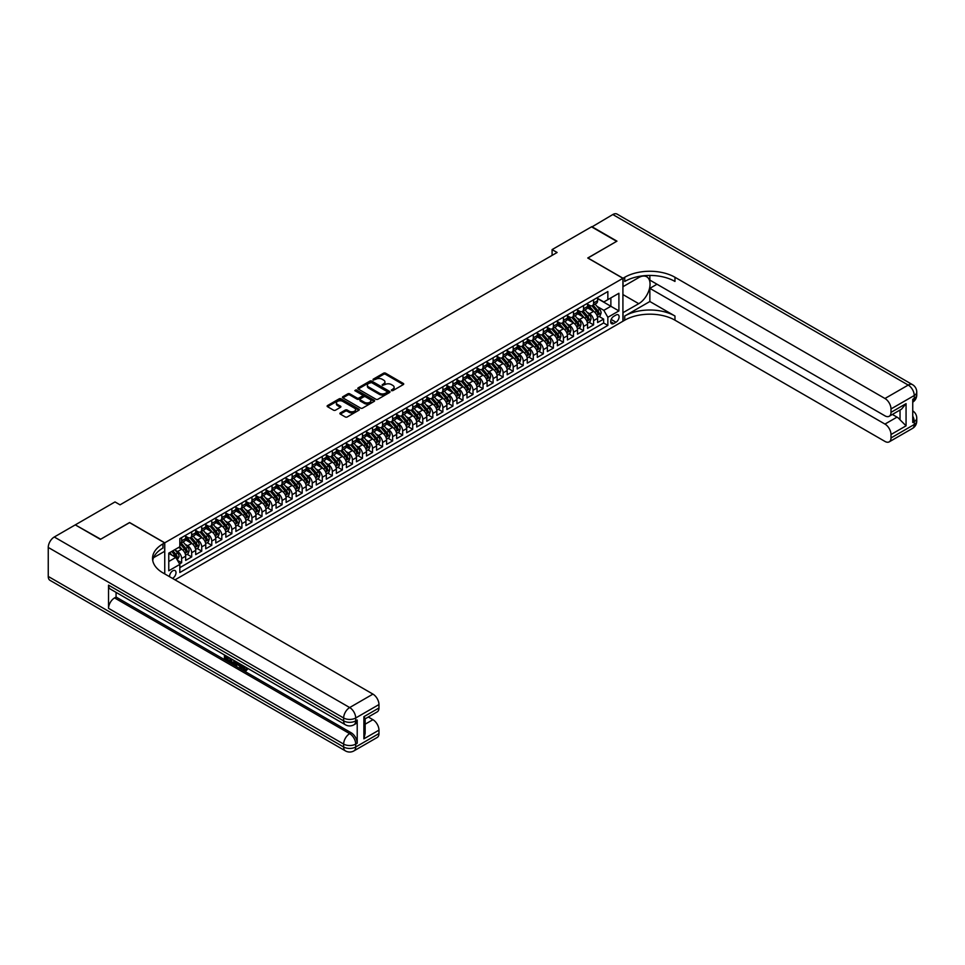 <?xml version="1.0" encoding="UTF-8"?>
<svg xmlns="http://www.w3.org/2000/svg" width="965" height="965" viewBox="0 0 965 965"><rect width="100%" height="100%" fill="white"/><g stroke="black" fill="none" stroke-linecap="round" stroke-linejoin="round"><path stroke-width="1.45" d="M391.452 390.632L392.839 390.632L403.31 384.577A1.399 0.808 0 0 0 403.31 383.443L385.566 373.19A1.399 0.808 0 0 0 383.588 373.19L373.105 379.245L373.105 380.041L375.843 379.257A4.463 2.581 0 0 1 382.164 379.257L383.636 380.114A4.463 2.581 0 0 1 384.951 381.935A4.463 2.581 0 0 1 383.636 383.756L382.285 385.337L385.023 384.553A4.463 2.581 0 0 1 391.332 384.553L392.815 385.409A4.463 2.581 0 0 1 394.118 387.23A4.463 2.581 0 0 1 392.815 389.052L391.452 390.632L391.452 389.836M172.47 578.385A4.548 2.63 120 0 0 172.795 578.216A4.548 2.63 120 0 0 175.763 574.211A4.548 2.63 120 0 0 175.063 570.568A4.548 2.63 120 0 0 172.795 570.785A4.548 2.63 120 0 0 169.587 576.72M340.295 412.936A1.399 0.808 0 0 0 340.295 414.069L345.277 416.952A1.399 0.808 0 0 0 347.243 416.952L358.883 410.234A1.399 0.808 0 0 0 358.883 409.088L341.128 398.847A1.399 0.808 0 0 0 339.161 398.847L327.521 405.565A1.399 0.808 0 0 0 327.521 406.699L333.54 410.173A1.399 0.808 0 0 0 335.506 410.173L340.488 407.302A1.399 0.808 0 0 0 340.488 406.156L337.509 404.444A3.727 2.159 0 0 1 336.411 402.912A3.727 2.159 0 0 1 338.715 400.921A3.727 2.159 0 0 1 342.78 401.392L354.469 408.135A3.727 2.159 0 0 1 355.566 409.667A3.727 2.159 0 0 1 353.262 411.657A3.727 2.159 0 0 1 349.197 411.187L347.243 410.065A1.399 0.808 0 0 0 345.277 410.065L340.295 412.936L340.295 414.069M129.587 522.644L100.698 539.206L75.584 525.044M129.587 522.523L164.75 542.825L622.92 278.306L622.92 321.236L175.003 579.844M75.584 524.707L115.016 501.933L120.046 504.828L557.107 252.492L552.089 249.597L591.521 226.823L616.647 241.322L587.757 258.005L622.92 278.306M375.94 399.245A1.399 0.808 0 0 0 377.918 399.245L389.558 392.526A1.399 0.808 0 0 0 389.558 391.38L371.802 381.139A1.399 0.808 0 0 0 369.836 381.139L358.196 387.858A1.399 0.808 0 0 0 358.196 388.992L375.94 399.245M355.18 390.837L356.169 390.982L356.169 389.824L374.215 400.234A1.399 0.808 0 0 1 374.215 401.38L362.587 408.099A1.399 0.808 0 0 1 360.608 408.099L342.852 397.845L342.852 396.712A1.399 0.808 0 0 0 342.852 397.845M342.852 396.712L347.834 393.829A1.399 0.808 0 0 1 349.812 393.829L357.014 397.99A1.399 0.808 0 0 0 358.98 397.99L362.285 396.084A1.399 0.808 0 0 0 362.285 394.938L354.794 390.62L356.169 389.824M179.55 563.934L181.637 562.728L177.464 560.315M175.087 550.074L177.608 551.534A5.681 3.281 60 0 1 181.637 558.494L185.654 556.178L185.654 560.412L191.685 556.926L187.114 554.284M185.135 544.272L187.656 545.732A5.681 3.281 60 0 1 191.685 552.692L195.702 550.376L195.702 554.61L201.721 551.124L197.15 548.482M195.183 538.47L197.704 539.93A5.681 3.281 60 0 1 201.721 546.89L205.75 544.574L205.75 548.808L211.769 545.322L207.198 542.68M205.231 532.668L207.752 534.128A5.681 3.281 60 0 1 211.769 541.088L215.798 538.772L215.798 543.006L221.817 539.519L217.246 536.89M215.279 526.866L217.8 528.325A5.681 3.281 60 0 1 221.817 535.285L225.846 532.97L225.846 537.203L231.865 533.717L227.294 531.088M225.328 521.076L227.849 522.523A5.681 3.281 60 0 1 231.865 529.483L235.894 527.167L235.894 531.401L241.913 527.927L237.342 525.286M235.376 515.274L237.897 516.721A5.681 3.281 60 0 1 241.913 523.681L245.942 521.365L245.942 525.599L251.962 522.125L247.39 519.484M245.424 509.472L247.945 510.919A5.681 3.281 60 0 1 251.962 517.891L255.978 515.563L255.978 519.797L262.01 516.323L257.438 513.682M255.472 503.67L257.993 505.129A5.681 3.281 60 0 1 262.01 512.089L266.026 509.761L266.026 513.995L272.058 510.521L267.486 507.88M265.52 497.868L268.041 499.327A5.681 3.281 60 0 1 272.058 506.287L276.074 503.959L276.074 508.193L282.106 504.719L277.534 502.077M275.568 492.066L278.089 493.525A5.681 3.281 60 0 1 282.106 500.485L286.123 498.157L286.123 502.403L292.154 498.917L287.582 496.275M285.616 486.264L288.137 487.723A5.681 3.281 60 0 1 292.154 494.683L296.171 492.367L296.171 496.601L302.202 493.115L297.63 490.473M295.664 480.461L298.185 481.921A5.681 3.281 60 0 1 302.202 488.881L306.219 486.565L306.219 490.799L312.25 487.313L307.678 484.671M305.712 474.659L308.233 476.119A5.681 3.281 60 0 1 312.25 483.079L316.267 480.763L316.267 484.997L322.298 481.511L317.726 478.869M315.76 468.857L318.281 470.317A5.681 3.281 60 0 1 322.298 477.277L326.315 474.961L326.315 479.195L332.346 475.709L327.774 473.079M325.808 463.055L328.329 464.515A5.681 3.281 60 0 1 332.346 471.475L336.363 469.159L336.363 473.393L342.394 469.907L337.822 467.277M335.856 457.265L338.377 458.713A5.681 3.281 60 0 1 342.394 465.673L346.411 463.357L346.411 467.591L352.442 464.117L347.87 461.475M345.904 451.463L348.425 452.911A5.681 3.281 60 0 1 352.442 459.871L356.459 457.555L356.459 461.789L362.49 458.315L357.919 455.673M355.952 445.661L358.473 447.109A5.681 3.281 60 0 1 362.49 454.081L366.507 451.753L366.507 455.987L372.538 452.513L367.967 449.871M366 439.859L368.521 441.319A5.681 3.281 60 0 1 372.538 448.279L376.555 445.951L376.555 450.185L382.586 446.711L378.015 444.069M376.036 434.057L378.57 435.517A5.681 3.281 60 0 1 382.586 442.477L386.603 440.149L386.603 444.382L392.634 440.909L388.063 438.267M386.084 428.255L388.618 429.715A5.681 3.281 60 0 1 392.634 436.675L396.651 434.346L396.651 438.593L402.682 435.106L398.111 432.465M396.132 422.453L398.666 423.912A5.681 3.281 60 0 1 402.682 430.873L406.699 428.556L406.699 432.79L412.731 429.304L408.159 426.663M406.181 416.651L408.714 418.11A5.681 3.281 60 0 1 412.731 425.07L416.747 422.754L416.747 426.988L422.779 423.502L418.207 420.861M416.229 410.849L418.75 412.308A5.681 3.281 60 0 1 422.779 419.268L426.795 416.952L426.795 421.186L432.827 417.7L428.255 415.059M426.277 405.047L428.798 406.506A5.681 3.281 60 0 1 432.827 413.466L436.843 411.15L436.843 415.384L442.875 411.898L438.303 409.269M436.325 399.245L438.846 400.704A5.681 3.281 60 0 1 442.875 407.664L446.892 405.348L446.892 409.582L452.923 406.096L448.351 403.467M446.373 393.455L448.894 394.902A5.681 3.281 60 0 1 452.923 401.862L456.94 399.546L456.94 403.78L462.971 400.306L458.399 397.664M456.421 387.653L458.942 389.1A5.681 3.281 60 0 1 462.971 396.072L466.988 393.744L466.988 397.978L473.007 394.504L468.435 391.862M466.469 381.851L468.99 383.31A5.681 3.281 60 0 1 473.007 390.27L477.036 387.942L477.036 392.176L483.055 388.702L478.483 386.06M476.517 376.048L479.038 377.508A5.681 3.281 60 0 1 483.055 384.468L487.084 382.14L487.084 386.374L493.103 382.9L488.531 380.258M486.565 370.246L489.086 371.706A5.681 3.281 60 0 1 493.103 378.666L497.132 376.338L497.132 380.572L503.151 377.098L498.579 374.456M496.613 364.444L499.134 365.904A5.681 3.281 60 0 1 503.151 372.864L507.18 370.548L507.18 374.782L513.199 371.296L508.627 368.654M506.661 358.642L509.182 360.102A5.681 3.281 60 0 1 513.199 367.062L517.216 364.746L517.216 368.98L523.247 365.494L518.675 362.852M516.709 352.84L519.23 354.3A5.681 3.281 60 0 1 523.247 361.26L527.264 358.944L527.264 363.178L533.295 359.692L528.724 357.05M526.757 347.038L529.278 348.498A5.681 3.281 60 0 1 533.295 355.458L537.312 353.142L537.312 357.376L543.343 353.89L538.772 351.26M536.805 341.236L539.326 342.696A5.681 3.281 60 0 1 543.343 349.656L547.36 347.34L547.36 351.574L553.391 348.088L548.82 345.458M546.853 335.446L549.375 336.894A5.681 3.281 60 0 1 553.391 343.854L557.408 341.538L557.408 345.772L563.439 342.298L558.868 339.656M556.902 329.644L559.423 331.092A5.681 3.281 60 0 1 563.439 338.052L567.456 335.736L567.456 339.969L573.487 336.495L568.916 333.854M566.95 323.842L569.471 325.289A5.681 3.281 60 0 1 573.487 332.262L577.504 329.933L577.504 334.167L583.535 330.693L578.964 328.052M576.998 318.04L579.519 319.499A5.681 3.281 60 0 1 583.535 326.459L587.552 324.131L587.552 328.365L593.584 324.891L593.584 320.657A5.681 3.281 -120 0 0 589.567 313.697L587.046 312.238M589.012 322.25L593.584 324.891M185.654 556.178A5.681 3.281 -120 0 0 181.637 549.206L178.622 547.469M195.702 550.376A5.681 3.281 -120 0 0 191.685 543.416L185.461 539.821M205.75 544.574A5.681 3.281 -120 0 0 201.721 537.614L195.509 534.019M215.798 538.772A5.681 3.281 -120 0 0 211.769 531.812L205.557 528.217M225.846 532.97A5.681 3.281 -120 0 0 221.817 526.009L215.605 522.415M235.894 527.167A5.681 3.281 -120 0 0 231.865 520.207L225.653 516.613M245.942 521.365A5.681 3.281 -120 0 0 241.913 514.405L235.701 510.823M255.978 515.563A5.681 3.281 -120 0 0 251.962 508.603L245.749 505.021M266.026 509.761A5.681 3.281 -120 0 0 262.01 502.801L255.797 499.219M276.074 503.959A5.681 3.281 -120 0 0 272.058 496.999L265.845 493.417M286.123 498.157A5.681 3.281 -120 0 0 282.106 491.197L275.894 487.615M296.171 492.367A5.681 3.281 -120 0 0 292.154 485.395L285.942 481.812M306.219 486.565A5.681 3.281 -120 0 0 302.202 479.605L295.99 476.01M316.267 480.763A5.681 3.281 -120 0 0 312.25 473.803L306.038 470.208M326.315 474.961A5.681 3.281 -120 0 0 322.298 468.001L316.086 464.406M336.363 469.159A5.681 3.281 -120 0 0 332.346 462.199L326.134 458.604M346.411 463.357A5.681 3.281 -120 0 0 342.394 456.397L336.182 452.814M356.459 457.555A5.681 3.281 -120 0 0 352.442 450.595L346.23 447.012M366.507 451.753A5.681 3.281 -120 0 0 362.49 444.793L356.278 441.21M376.555 445.951A5.681 3.281 -120 0 0 372.538 438.991L366.326 435.408M386.603 440.149A5.681 3.281 -120 0 0 382.586 433.189L376.374 429.606M396.651 434.346A5.681 3.281 -120 0 0 392.634 427.386L386.422 423.804M406.699 428.556A5.681 3.281 -120 0 0 402.682 421.584L396.47 418.002M416.747 422.754A5.681 3.281 -120 0 0 412.731 415.794L406.518 412.2M426.795 416.952A5.681 3.281 -120 0 0 422.779 409.992L416.566 406.398M436.843 411.15A5.681 3.281 -120 0 0 432.827 404.19L426.602 400.596M446.892 405.348A5.681 3.281 -120 0 0 442.875 398.388L436.65 394.794M456.94 399.546A5.681 3.281 -120 0 0 452.923 392.586L446.699 389.004M466.988 393.744A5.681 3.281 -120 0 0 462.971 386.784L456.747 383.202M477.036 387.942A5.681 3.281 -120 0 0 473.007 380.982L466.795 377.399M487.084 382.14A5.681 3.281 -120 0 0 483.055 375.18L476.843 371.597M497.132 376.338A5.681 3.281 -120 0 0 493.103 369.378L486.891 365.795M507.18 370.548A5.681 3.281 -120 0 0 503.151 363.576L496.939 359.993M517.216 364.746A5.681 3.281 -120 0 0 513.199 357.786L506.987 354.191M527.264 358.944A5.681 3.281 -120 0 0 523.247 351.984L517.035 348.389M537.312 353.142A5.681 3.281 -120 0 0 533.295 346.182L527.083 342.587M547.36 347.34A5.681 3.281 -120 0 0 543.343 340.38L537.131 336.785M557.408 341.538A5.681 3.281 -120 0 0 553.391 334.578L547.179 330.983M567.456 335.736A5.681 3.281 -120 0 0 563.439 328.776L557.227 325.193M577.504 329.933A5.681 3.281 -120 0 0 573.487 322.973L567.275 319.391M587.552 324.131A5.681 3.281 -120 0 0 583.535 317.171L577.323 313.589M615.996 315.024L613.776 316.303A4.403 2.545 120 0 0 610.905 320.187A4.403 2.545 120 0 0 611.581 323.709A4.403 2.545 120 0 0 613.776 323.492L615.996 322.226A4.403 2.545 120 0 0 618.867 318.341A4.403 2.545 120 0 0 618.191 314.807A4.403 2.545 120 0 0 615.996 315.024M164.75 573.922L164.75 542.825M168.766 561.509L175.799 557.444L179.828 564.404L179.828 572.534L607.854 325.41L607.854 317.292L603.837 310.332L597.094 306.436M179.828 564.404L168.766 570.785L168.766 553.15L179.828 546.769L179.828 538.651L607.854 291.539L607.854 299.657L618.903 293.276L618.903 310.911L607.854 317.292M185.654 536.214L187.656 537.372A5.681 3.281 60 0 0 190.503 537.662L194.52 535.334A5.681 3.281 -120 0 0 195.702 532.74L195.702 529.483M195.702 530.412L197.704 531.57A5.681 3.281 60 0 0 200.551 531.86L204.568 529.532A5.681 3.281 -120 0 0 205.75 526.938L205.75 523.681M205.75 524.61L207.752 525.78A5.681 3.281 60 0 0 210.599 526.058L214.616 523.742A5.681 3.281 -120 0 0 215.798 521.136L215.798 517.891M215.798 518.808L217.8 519.978A5.681 3.281 60 0 0 220.647 520.256L224.664 517.94A5.681 3.281 -120 0 0 225.846 515.334L225.846 512.089M225.846 513.018L227.849 514.176A5.681 3.281 60 0 0 230.695 514.454L234.712 512.138A5.681 3.281 -120 0 0 235.894 509.532L235.894 506.287M235.894 507.216L237.897 508.374A5.681 3.281 60 0 0 240.743 508.651L244.76 506.336A5.681 3.281 -120 0 0 245.942 503.73L245.942 500.485M245.942 501.414L247.945 502.572A5.681 3.281 60 0 0 250.791 502.849L254.808 500.533A5.681 3.281 -120 0 0 255.978 497.928L255.978 494.683M255.978 495.612L257.993 496.77A5.681 3.281 60 0 0 260.84 497.047L264.856 494.731A5.681 3.281 -120 0 0 266.026 492.126L266.026 488.881M266.026 489.81L268.041 490.968A5.681 3.281 60 0 0 270.888 491.245L274.904 488.929A5.681 3.281 -120 0 0 276.074 486.324L276.074 483.079M276.074 484.008L278.089 485.166A5.681 3.281 60 0 0 280.936 485.455L284.952 483.127A5.681 3.281 -120 0 0 286.123 480.522L286.123 477.277M286.123 478.206L288.137 479.364A5.681 3.281 60 0 0 290.984 479.653L295 477.325A5.681 3.281 -120 0 0 296.171 474.732L296.171 471.475M296.171 472.404L298.185 473.562A5.681 3.281 60 0 0 301.032 473.851L305.049 471.523A5.681 3.281 -120 0 0 306.219 468.93L306.219 465.673M306.219 466.602L308.233 467.76A5.681 3.281 60 0 0 311.068 468.049L315.097 465.721A5.681 3.281 -120 0 0 316.267 463.128L316.267 459.871M316.267 460.8L318.281 461.97A5.681 3.281 60 0 0 321.116 462.247L325.145 459.931A5.681 3.281 -120 0 0 326.315 457.326L326.315 454.081M326.315 454.998L328.329 456.168A5.681 3.281 60 0 0 331.164 456.445L335.193 454.129A5.681 3.281 -120 0 0 336.363 451.524L336.363 448.279M336.363 449.207L338.377 450.366A5.681 3.281 60 0 0 341.212 450.643L345.241 448.327A5.681 3.281 -120 0 0 346.411 445.721L346.411 442.477M346.411 443.405L348.425 444.563A5.681 3.281 60 0 0 351.26 444.841L355.289 442.525A5.681 3.281 -120 0 0 356.459 439.919L356.459 436.675M356.459 437.603L358.473 438.761A5.681 3.281 60 0 0 361.308 439.039L365.325 436.723A5.681 3.281 -120 0 0 366.507 434.117L366.507 430.873M366.507 431.801L368.521 432.959A5.681 3.281 60 0 0 371.356 433.237L375.373 430.921A5.681 3.281 -120 0 0 376.555 428.315L376.555 425.07M376.555 425.999L378.57 427.157A5.681 3.281 60 0 0 381.404 427.435L385.421 425.119A5.681 3.281 -120 0 0 386.603 422.513L386.603 419.268M386.603 420.197L388.618 421.355A5.681 3.281 60 0 0 391.452 421.645L395.469 419.317A5.681 3.281 -120 0 0 396.651 416.723L396.651 413.466M396.651 414.395L398.666 415.553A5.681 3.281 60 0 0 401.5 415.843L405.517 413.515A5.681 3.281 -120 0 0 406.699 410.921L406.699 407.664M406.699 408.593L408.714 409.751A5.681 3.281 60 0 0 411.548 410.041L415.565 407.713A5.681 3.281 -120 0 0 416.747 405.119L416.747 401.862M416.747 402.791L418.75 403.961A5.681 3.281 60 0 0 421.596 404.239L425.613 401.923A5.681 3.281 -120 0 0 426.795 399.317L426.795 396.06M426.795 396.989L428.798 398.159A5.681 3.281 60 0 0 431.644 398.436L435.661 396.12A5.681 3.281 -120 0 0 436.843 393.515L436.843 390.27M436.843 391.199L438.846 392.357A5.681 3.281 60 0 0 441.693 392.634L445.709 390.318A5.681 3.281 -120 0 0 446.892 387.713L446.892 384.468M446.892 385.397L448.894 386.555A5.681 3.281 60 0 0 451.741 386.832L455.757 384.516A5.681 3.281 -120 0 0 456.94 381.911L456.94 378.666M456.94 379.595L458.942 380.753A5.681 3.281 60 0 0 461.789 381.03L465.806 378.714A5.681 3.281 -120 0 0 466.988 376.109L466.988 372.864M466.988 373.793L468.99 374.951A5.681 3.281 60 0 0 471.837 375.228L475.854 372.912A5.681 3.281 -120 0 0 477.036 370.307L477.036 367.062M477.036 367.991L479.038 369.149A5.681 3.281 60 0 0 481.885 369.426L485.902 367.11A5.681 3.281 -120 0 0 487.084 364.505L487.084 361.26M487.084 362.189L489.086 363.347A5.681 3.281 60 0 0 491.933 363.636L495.95 361.308A5.681 3.281 -120 0 0 497.132 358.703L497.132 355.458M497.132 356.387L499.134 357.545A5.681 3.281 60 0 0 501.981 357.834L505.998 355.506A5.681 3.281 -120 0 0 507.18 352.913L507.18 349.656M507.18 350.584L509.182 351.743A5.681 3.281 60 0 0 512.029 352.032L516.046 349.704A5.681 3.281 -120 0 0 517.216 347.111L517.216 343.854M517.216 344.782L519.23 345.94A5.681 3.281 60 0 0 522.077 346.23L526.094 343.902A5.681 3.281 -120 0 0 527.264 341.308L527.264 338.052M527.264 338.98L529.278 340.15A5.681 3.281 60 0 0 532.125 340.428L536.142 338.112A5.681 3.281 -120 0 0 537.312 335.506L537.312 332.262M537.312 333.178L539.326 334.348A5.681 3.281 60 0 0 542.173 334.626L546.19 332.31A5.681 3.281 -120 0 0 547.36 329.704L547.36 326.459M547.36 327.388L549.375 328.546A5.681 3.281 60 0 0 552.221 328.824L556.238 326.508A5.681 3.281 -120 0 0 557.408 323.902L557.408 320.657M557.408 321.586L559.423 322.744A5.681 3.281 60 0 0 562.269 323.022L566.286 320.706A5.681 3.281 -120 0 0 567.456 318.1L567.456 314.855M567.456 315.784L569.471 316.942A5.681 3.281 60 0 0 572.305 317.22L576.334 314.904A5.681 3.281 -120 0 0 577.504 312.298L577.504 309.053M577.504 309.982L579.519 311.14A5.681 3.281 60 0 0 582.353 311.418L586.382 309.102A5.681 3.281 -120 0 0 587.552 306.496L587.552 303.251M179.828 567.661L603.632 322.973L603.632 319.089L597.6 322.563L597.6 318.329A5.681 3.281 -120 0 0 593.584 311.369L587.371 307.787M587.552 304.18L589.567 305.338A5.681 3.281 -120 0 0 592.401 305.616A5.681 3.281 -120 0 0 593.584 303.022L593.584 299.765M592.401 305.616L596.43 303.3A5.681 3.281 -120 0 0 597.6 300.694L597.6 297.449M181.637 537.614L181.637 540.858A5.681 3.281 60 0 1 180.455 543.464A5.681 3.281 60 0 1 179.828 543.693M180.455 543.464L184.472 541.136A5.681 3.281 -120 0 0 185.654 538.542L185.654 535.285M191.685 531.812L191.685 535.056A5.681 3.281 60 0 1 190.503 537.662M201.721 526.009L201.721 529.254A5.681 3.281 60 0 1 200.551 531.86M211.769 520.207L211.769 523.452A5.681 3.281 60 0 1 210.599 526.058M221.817 514.405L221.817 517.65A5.681 3.281 60 0 1 220.647 520.256M231.865 508.603L231.865 511.848A5.681 3.281 60 0 1 230.695 514.454M241.913 502.801L241.913 506.046A5.681 3.281 60 0 1 240.743 508.651M251.962 496.999L251.962 500.256A5.681 3.281 60 0 1 250.791 502.849M262.01 491.197L262.01 494.454A5.681 3.281 60 0 1 260.84 497.047M272.058 485.395L272.058 488.652A5.681 3.281 60 0 1 270.888 491.245M282.106 479.605L282.106 482.85A5.681 3.281 60 0 1 280.936 485.455M292.154 473.803L292.154 477.048A5.681 3.281 60 0 1 290.984 479.653M302.202 468.001L302.202 471.246A5.681 3.281 60 0 1 301.032 473.851M312.25 462.199L312.25 465.444A5.681 3.281 60 0 1 311.068 468.049M322.298 456.397L322.298 459.642A5.681 3.281 60 0 1 321.116 462.247M332.346 450.595L332.346 453.84A5.681 3.281 60 0 1 331.164 456.445M342.394 444.793L342.394 448.037A5.681 3.281 60 0 1 341.212 450.643M352.442 438.991L352.442 442.247A5.681 3.281 60 0 1 351.26 444.841M362.49 433.189L362.49 436.445A5.681 3.281 60 0 1 361.308 439.039M372.538 427.386L372.538 430.643A5.681 3.281 60 0 1 371.356 433.237M382.586 421.584L382.586 424.841A5.681 3.281 60 0 1 381.404 427.435M392.634 415.794L392.634 419.039A5.681 3.281 60 0 1 391.452 421.645M402.682 409.992L402.682 413.237A5.681 3.281 60 0 1 401.5 415.843M412.731 404.19L412.731 407.435A5.681 3.281 60 0 1 411.548 410.041M422.779 398.388L422.779 401.633A5.681 3.281 60 0 1 421.596 404.239M432.827 392.586L432.827 395.831A5.681 3.281 60 0 1 431.644 398.436M442.875 386.784L442.875 390.029A5.681 3.281 60 0 1 441.693 392.634M452.923 380.982L452.923 384.227A5.681 3.281 60 0 1 451.741 386.832M462.971 375.18L462.971 378.437A5.681 3.281 60 0 1 461.789 381.03M473.007 369.378L473.007 372.635A5.681 3.281 60 0 1 471.837 375.228M483.055 363.576L483.055 366.833A5.681 3.281 60 0 1 481.885 369.426M493.103 357.774L493.103 361.031A5.681 3.281 60 0 1 491.933 363.636M503.151 351.984L503.151 355.229A5.681 3.281 60 0 1 501.981 357.834M513.199 346.182L513.199 349.427A5.681 3.281 60 0 1 512.029 352.032M523.247 340.38L523.247 343.624A5.681 3.281 60 0 1 522.077 346.23M533.295 334.578L533.295 337.822A5.681 3.281 60 0 1 532.125 340.428M543.343 328.776L543.343 332.02A5.681 3.281 60 0 1 542.173 334.626M553.391 322.973L553.391 326.218A5.681 3.281 60 0 1 552.221 328.824M563.439 317.171L563.439 320.416A5.681 3.281 60 0 1 562.269 323.022M573.487 311.369L573.487 314.626A5.681 3.281 60 0 1 572.305 317.22M583.535 305.567L583.535 308.824A5.681 3.281 60 0 1 582.353 311.418M583.535 326.459L583.535 330.693M573.487 332.262L573.487 336.495M563.439 338.052L563.439 342.298M553.391 343.854L553.391 348.088M543.343 349.656L543.343 353.89M533.295 355.458L533.295 359.692M523.247 361.26L523.247 365.494M513.199 367.062L513.199 371.296M503.151 372.864L503.151 377.098M493.103 378.666L493.103 382.9M483.055 384.468L483.055 388.702M473.007 390.27L473.007 394.504M462.971 396.072L462.971 400.306M452.923 401.862L452.923 406.096M442.875 407.664L442.875 411.898M432.827 413.466L432.827 417.7M422.779 419.268L422.779 423.502M412.731 425.07L412.731 429.304M402.682 430.873L402.682 435.106M392.634 436.675L392.634 440.909M382.586 442.477L382.586 446.711M372.538 448.279L372.538 452.513M362.49 454.081L362.49 458.315M352.442 459.871L352.442 464.117M342.394 465.673L342.394 469.907M332.346 471.475L332.346 475.709M322.298 477.277L322.298 481.511M312.25 483.079L312.25 487.313M302.202 488.881L302.202 493.115M292.154 494.683L292.154 498.917M282.106 500.485L282.106 504.719M272.058 506.287L272.058 510.521M262.01 512.089L262.01 516.323M251.962 517.891L251.962 522.125M241.913 523.681L241.913 527.927M231.865 529.483L231.865 533.717M221.817 535.285L221.817 539.519M211.769 541.088L211.769 545.322M201.721 546.89L201.721 551.124M191.685 552.692L191.685 556.926M181.637 558.494L181.637 562.728M175.799 557.444L168.766 553.391M603.837 310.332L610.869 306.267L610.869 297.92L618.903 293.276M597.6 298.607L618.903 310.911M597.6 298.378L603.837 301.973L607.854 299.657M552.089 249.597L552.089 255.387M599.06 316.448L603.632 319.089M603.632 322.973L607.854 325.41M391.838 390.765L392.815 390.21A4.463 2.581 0 0 0 394.118 388.388L394.118 387.23M384.951 381.935L384.951 383.093A4.463 2.581 0 0 1 383.636 384.914L382.671 385.469M403.298 384.589L385.566 374.348A1.399 0.808 0 0 0 383.588 374.348L373.503 380.174M389.558 391.38L389.558 392.526L371.802 382.297A1.399 0.808 0 0 0 369.836 382.297L358.208 389.004L358.196 387.858M387.086 392.357L387.086 391.561L371.513 382.562L368.702 383.382A4.463 2.581 0 0 0 367.388 385.204A4.463 2.581 0 0 0 368.702 387.025L379.354 393.177A4.463 2.581 0 0 0 385.662 393.177L387.086 392.357L387.086 393.515L387.375 391.959M367.388 385.204L367.388 386.362A4.463 2.581 0 0 0 368.702 388.183L368.702 387.025M387.086 393.515L385.662 394.335A4.463 2.581 0 0 1 379.354 394.335L368.702 388.183M342.877 397.857L347.834 394.999L347.834 393.829M362.695 395.517L362.695 396.675A1.399 0.808 0 0 1 362.285 397.242L358.98 399.148A1.399 0.808 0 0 1 357.014 399.148L349.812 394.999A1.399 0.808 0 0 0 347.834 394.999M356.169 390.982L374.203 401.392M364.481 402.308A3.727 2.159 0 0 0 368.546 402.767A3.727 2.159 0 0 0 370.85 400.777A3.727 2.159 0 0 0 369.752 399.257L365.639 396.88A1.399 0.808 0 0 0 363.672 396.88L360.367 398.786A1.399 0.808 0 0 0 360.367 399.92L364.481 402.308L364.481 403.467A3.727 2.159 0 0 0 368.546 403.925A3.727 2.159 0 0 0 370.85 401.935L370.85 400.777M359.957 399.353L359.957 400.511A1.399 0.808 0 0 0 360.367 401.09L360.367 399.92M364.481 403.467L360.367 401.09M355.566 409.667L355.566 410.825A3.727 2.159 0 0 1 353.262 412.815A3.727 2.159 0 0 1 349.197 412.344L347.243 411.223A1.399 0.808 0 0 0 345.277 411.223L340.307 414.082M336.411 402.912L336.411 404.07A3.727 2.159 0 0 0 337.509 405.602L337.509 404.444M340.488 406.156L340.488 407.302L337.509 405.602M358.883 409.088L358.883 410.234L341.128 400.005A1.399 0.808 0 0 0 339.161 400.005L327.545 406.711M597.516 317.34L600.109 315.844L601.123 312.937A3.764 2.171 -120 0 0 599.651 309.403L595.067 304.084M594.138 311.743L588.698 305.435A10.868 6.273 -120 0 0 587.552 304.24M591.159 309.97L588.107 306.448A9.023 5.211 -120 0 0 587.552 305.845M591.895 305.821L596.539 311.2A3.764 2.171 60 0 1 597.878 313.794L599.084 313.094A3.764 2.171 -120 0 0 597.745 310.501L593.149 305.193M592.172 305.736L597.154 311.514A1.918 1.11 60 0 1 597.637 312.262L599.084 313.094M591.822 226.992L612.823 214.532L908.222 385.071A8.528 4.921 120 0 1 912.492 384.649A8.528 8.528 0 0 1 916.75 392.031A8.528 4.921 180 0 1 914.253 395.517L890.997 408.943A8.528 4.921 -120 0 0 884.965 398.497L908.222 385.071A8.528 4.921 60 0 1 914.253 395.517L914.253 398.412L912.745 399.281L912.745 422.489L914.253 421.621L914.253 424.516A8.528 4.921 60 0 1 912.492 428.424L889.223 441.849A8.528 4.921 -120 0 0 890.997 437.953L914.253 424.516A8.528 4.921 0 0 0 916.75 421.042A8.528 8.528 0 0 1 912.492 428.424M591.822 226.654L616.949 241.153L587.854 258.065M622.92 312.708L638.746 303.685A15.983 9.228 120 0 0 649.192 289.597A15.983 9.228 120 0 0 646.743 276.786A15.983 9.228 120 0 0 638.746 277.582L623.028 286.665L623.028 278.246L624.729 277.269A35.524 20.506 180 0 1 674.969 277.269L884.965 398.497M623.028 312.769L623.028 321.176L624.729 320.187A35.524 20.506 180 0 1 674.969 320.187L884.965 441.427A8.528 4.921 -120 0 0 889.223 441.849M649.855 301.514L624.729 316.013A35.524 20.506 180 0 1 674.969 316.013L649.855 301.514L649.855 288.342L656.984 284.229M649.855 275.435L649.855 280.103L884.965 415.843A8.528 4.921 -120 0 0 889.223 416.265A8.528 4.921 -120 0 0 890.997 412.369L906.063 403.659L906.063 425.83L900.031 419.799L900.031 410.029M906.063 425.83L890.997 434.527L890.997 437.953M890.997 434.527A8.528 4.921 -120 0 0 884.965 424.081L897.016 417.121A8.528 4.921 60 0 1 900.031 419.799M649.855 288.342L884.965 424.081M612.823 214.532A8.528 4.921 -60 0 1 617.093 214.109L912.492 384.649M587.854 257.945L623.028 278.246M890.997 408.943L890.997 412.369M892.384 414.443L897.016 417.121M624.729 277.269L624.729 281.442A35.524 20.506 180 0 1 674.969 281.442L674.969 277.269M889.223 416.265L901.551 409.148L906.063 403.659M242.939 665.597L245.508 669.734M242.215 665.211L244 669.951L246.497 668.721L247.342 669.445L245.834 671.037L244.085 670.808L241.359 664.716M237.306 664.656L236.111 666.115L235.207 665.585L236.727 662.038M240.55 664.246L241.757 668.443L240.948 668.902L239.368 665.85L236.799 664.366L236.111 666.115M226.087 657.117L226.087 658.6L229.646 660.651L229.646 661.447L228.85 661.918L224.435 659.372L224.435 654.946M229.26 657.732L228.452 658.48L225.291 656.646L225.291 659.059L226.087 658.6M108.538 585.152L343.649 720.891A8.528 4.921 120 0 0 345.41 724.787L110.299 589.048A8.528 4.921 -60 0 1 108.538 585.152L108.538 608.348A8.528 4.921 -60 0 1 114.57 597.914L116.065 597.033L351.188 732.785A8.528 4.921 60 0 1 357.219 743.219L357.219 720.023A8.528 4.921 60 0 1 355.446 723.919L353.938 724.787A8.528 4.921 -120 0 0 355.711 720.891L357.219 720.023M116.065 597.033L116.065 592.377M235.75 661.483L234.917 663.763L232.167 663.836L230.008 662.581L230.008 658.154M100.396 539.375L129.479 522.584L164.653 542.885L162.94 543.874A35.524 20.506 -0 0 0 152.542 558.373A35.524 20.506 -0 0 0 162.94 572.872L372.936 694.112A8.528 4.921 60 0 1 378.968 704.559L355.711 717.984L355.711 720.891A8.528 4.921 -0 0 1 343.649 720.891L343.649 717.984L48.25 547.444A8.528 4.921 -60 0 1 54.281 536.998L75.282 524.876L100.396 539.375M164.653 542.885L164.653 551.305L153.544 557.71M363.889 716.681L365.144 718.575L365.144 733.472L363.889 738.84L363.889 716.681L378.968 707.984L378.968 704.559M378.968 707.984A8.528 4.921 60 0 1 377.206 711.88L365.144 718.841M48.25 576.443L343.649 746.994A8.528 4.921 120 0 0 345.41 750.891L50.011 580.351A8.528 4.921 -60 0 1 48.25 576.443L48.25 547.444M368.304 717.019L372.936 719.697A8.528 4.921 60 0 1 378.968 730.143L363.889 738.84M357.219 743.219L355.711 744.087L355.711 746.994L378.968 733.569L378.968 730.143M378.968 733.569A8.528 4.921 60 0 1 377.206 737.465L353.938 750.891A8.528 4.921 -120 0 0 355.711 746.994A8.528 4.921 -0 0 1 343.649 746.994L343.649 744.087L108.538 608.348M162.94 543.874L162.94 548.048A35.524 20.506 -0 0 0 152.723 560.46M225.291 659.059L228.85 661.109L229.646 660.651M228.85 661.109L228.85 661.918M225.291 655.44L228.814 657.467M228.452 657.672L228.452 658.48M234.881 660.977L234.121 664.222M230.852 658.649L230.852 662.267L232.095 662.991L233.518 663.317L234.037 660.494M234.953 661.918L235.737 661.471M231.66 659.119L231.66 661.809L234.326 662.859M230.852 662.267L231.66 661.809M232.095 662.991L232.903 662.521M239.429 663.606L240.948 668.902M237.523 662.497L237.052 663.715L239.115 664.897L238.632 663.148M238.029 662.798L238.813 663.799M237.052 663.715L237.86 663.245M247.342 669.445L244.808 669.493M242.143 666.055L242.903 665.609M246.545 669.903L245.834 671.037M587.468 323.142L590.061 321.635L591.075 318.74A3.764 2.171 -120 0 0 589.603 315.205L585.019 309.886M584.09 317.545L578.65 311.237A10.868 6.273 -120 0 0 577.504 310.042M581.111 315.772L578.059 312.25A9.023 5.211 -120 0 0 577.504 311.635M581.847 311.623L586.491 317.002A3.764 2.171 60 0 1 587.83 319.596L589.036 318.896A3.764 2.171 -120 0 0 587.697 316.303L583.101 310.995M582.124 311.538L587.106 317.316A1.918 1.11 60 0 1 587.589 318.064L589.036 318.896M577.42 328.944L580.025 327.437L581.027 324.542A3.764 2.171 -120 0 0 579.555 321.007L574.971 315.688M574.042 323.347L568.602 317.039A10.868 6.273 -120 0 0 567.456 315.844M571.063 321.574L568.011 318.052A9.023 5.211 -120 0 0 567.456 317.437M571.799 317.425L576.443 322.805A3.764 2.171 60 0 1 577.782 325.398L578.988 324.698A3.764 2.171 -120 0 0 577.649 322.105L573.053 316.797M572.076 317.34L577.058 323.118A1.918 1.11 60 0 1 577.54 323.866L578.988 324.698M567.372 334.746L569.977 333.239L570.978 330.344A3.764 2.171 -120 0 0 569.507 326.809L564.923 321.49M563.994 329.137L558.554 322.841A10.868 6.273 -120 0 0 557.408 321.647M561.015 327.376L557.963 323.854A9.023 5.211 -120 0 0 557.408 323.239M561.751 323.227L566.395 328.607A3.764 2.171 60 0 1 567.734 331.2L568.94 330.5A3.764 2.171 -120 0 0 567.601 327.907L563.005 322.587M562.028 323.142L567.01 328.92A1.918 1.11 60 0 1 567.492 329.668L568.94 330.5M557.324 340.536L559.929 339.041L560.93 336.146A3.764 2.171 -120 0 0 559.459 332.611L554.875 327.292M553.946 334.939L548.506 328.643A10.868 6.273 -120 0 0 547.36 327.449M550.967 333.178L547.915 329.644A9.023 5.211 -120 0 0 547.36 329.041M551.703 329.029L556.347 334.409A3.764 2.171 60 0 1 557.686 337.002L558.892 336.303A3.764 2.171 -120 0 0 557.553 333.709L552.957 328.389M551.98 328.944L556.962 334.722A1.918 1.11 60 0 1 557.444 335.47L558.892 336.303M547.276 346.339L549.881 344.843L550.882 341.948A3.764 2.171 -120 0 0 549.411 338.413L544.827 333.094M543.898 340.742L538.458 334.445A10.868 6.273 -120 0 0 537.312 333.251M540.919 338.98L537.879 335.446A9.023 5.211 -120 0 0 537.312 334.843M541.655 334.831L546.299 340.211A3.764 2.171 60 0 1 547.638 342.804L548.844 342.105A3.764 2.171 -120 0 0 547.505 339.511L542.909 334.192M541.932 334.746L546.914 340.524A1.918 1.11 60 0 1 547.396 341.272L548.844 342.105M537.228 352.141L539.833 350.645L540.834 347.75A3.764 2.171 -120 0 0 539.363 344.203L534.779 338.896M533.862 346.544L528.41 340.247A10.868 6.273 -120 0 0 527.264 339.053M530.871 344.782L527.831 341.248A9.023 5.211 -120 0 0 527.264 340.645M531.606 340.633L536.25 346.013A3.764 2.171 60 0 1 537.589 348.606L538.796 347.907A3.764 2.171 -120 0 0 537.457 345.313L532.873 339.994M531.884 340.548L536.866 346.314A1.918 1.11 60 0 1 537.36 347.074L538.796 347.907M527.18 357.943L529.785 356.447L530.786 353.54A3.764 2.171 -120 0 0 529.315 350.006L524.731 344.698M523.814 352.346L518.362 346.049A10.868 6.273 -120 0 0 517.216 344.843M520.823 350.572L517.783 347.05A9.023 5.211 -120 0 0 517.216 346.447M521.558 346.435L526.202 351.803A3.764 2.171 60 0 1 527.541 354.396L528.748 353.709A3.764 2.171 -120 0 0 527.409 351.115L522.825 345.796M521.836 346.339L526.83 352.116A1.918 1.11 60 0 1 527.312 352.876L528.748 353.709M517.131 363.745L519.737 362.249L520.738 359.342A3.764 2.171 -120 0 0 519.267 355.808L514.683 350.5M513.766 358.148L508.314 351.839A10.868 6.273 -120 0 0 507.18 350.645M510.774 356.375L507.735 352.852A9.023 5.211 -120 0 0 507.18 352.249M511.51 352.237L516.154 357.605A3.764 2.171 60 0 1 517.505 360.198L518.7 359.511A3.764 2.171 -120 0 0 517.361 356.917L512.777 351.598M511.788 352.141L516.782 357.919A1.918 1.11 60 0 1 517.264 358.666L518.7 359.511M507.095 369.547L509.689 368.051L510.69 365.144A3.764 2.171 -120 0 0 509.218 361.61L504.635 356.302M503.718 363.95L498.266 357.641A10.868 6.273 -120 0 0 497.132 356.447M500.726 362.177L497.687 358.654A9.023 5.211 -120 0 0 497.132 358.051M501.462 358.039L506.106 363.407A3.764 2.171 60 0 1 507.457 366L508.664 365.313A3.764 2.171 -120 0 0 507.313 362.719L502.729 357.4M501.74 357.943L506.734 363.721A1.918 1.11 60 0 1 507.216 364.468L508.664 365.313M497.047 375.349L499.641 373.853L500.642 370.946A3.764 2.171 -120 0 0 499.182 367.412L494.587 362.092M493.67 369.752L488.218 363.443A10.868 6.273 -120 0 0 487.084 362.249M490.678 367.979L487.639 364.456A9.023 5.211 -120 0 0 487.084 363.853M491.414 363.829L496.058 369.209A3.764 2.171 60 0 1 497.409 371.802L498.616 371.103A3.764 2.171 -120 0 0 497.265 368.509L492.681 363.202M491.692 363.745L496.685 369.523A1.918 1.11 60 0 1 497.168 370.27L498.616 371.103M486.999 381.151L489.593 379.655L490.594 376.748A3.764 2.171 -120 0 0 489.134 373.214L484.539 367.894M483.622 375.554L478.17 369.245A10.868 6.273 -120 0 0 477.036 368.051M480.63 373.781L477.591 370.258A9.023 5.211 -120 0 0 477.036 369.655M481.366 369.631L486.01 375.011A3.764 2.171 60 0 1 487.361 377.605L488.567 376.905A3.764 2.171 -120 0 0 487.216 374.311L482.633 369.004M481.644 369.547L486.637 375.325A1.918 1.11 60 0 1 487.12 376.073L488.567 376.905M476.951 386.953L479.545 385.445L480.546 382.55A3.764 2.171 -120 0 0 479.086 379.016L474.491 373.696M473.574 381.356L468.122 375.047A10.868 6.273 -120 0 0 466.988 373.853M470.582 379.583L467.543 376.06A9.023 5.211 -120 0 0 466.988 375.445M471.318 375.433L475.962 380.813A3.764 2.171 60 0 1 477.313 383.407L478.519 382.707A3.764 2.171 -120 0 0 477.168 380.114L472.585 374.806M471.596 375.349L476.589 381.127A1.918 1.11 60 0 1 477.072 381.875L478.519 382.707M466.903 392.755L469.497 391.247L470.498 388.352A3.764 2.171 -120 0 0 469.038 384.818L464.442 379.498M463.526 387.158L458.073 380.849A10.868 6.273 -120 0 0 456.94 379.655M460.534 385.385L457.494 381.863A9.023 5.211 -120 0 0 456.94 381.247M461.27 381.235L465.914 386.615A3.764 2.171 60 0 1 467.265 389.209L468.471 388.509A3.764 2.171 -120 0 0 467.12 385.916L462.537 380.608M461.547 381.151L466.541 386.929A1.918 1.11 60 0 1 467.024 387.677L468.471 388.509M456.855 398.557L459.449 397.049L460.45 394.154A3.764 2.171 -120 0 0 458.99 390.62L454.394 385.3M453.478 392.948L448.025 386.651A10.868 6.273 -120 0 0 446.892 385.457M450.486 391.187L447.446 387.653A9.023 5.211 -120 0 0 446.892 387.049M451.234 387.037L455.866 392.417A3.764 2.171 60 0 1 457.217 395.011L458.423 394.311A3.764 2.171 -120 0 0 457.072 391.718L452.489 386.398M451.499 386.953L456.493 392.731A1.918 1.11 60 0 1 456.976 393.479L458.423 394.311M446.807 404.347L449.401 402.851L450.402 399.956A3.764 2.171 -120 0 0 448.942 396.422L444.346 391.102M443.43 398.75L437.989 392.453A10.868 6.273 -120 0 0 436.843 391.259M440.438 396.989L437.398 393.455A9.023 5.211 -120 0 0 436.843 392.852M441.186 392.839L445.818 398.219A3.764 2.171 60 0 1 447.169 400.813L448.375 400.113A3.764 2.171 -120 0 0 447.024 397.52L442.44 392.2M441.451 392.755L446.445 398.533A1.918 1.11 60 0 1 446.928 399.281L448.375 400.113M436.759 410.149L439.352 408.653L440.354 405.758A3.764 2.171 -120 0 0 438.894 402.212L434.298 396.905M433.381 404.552L427.941 398.256A10.868 6.273 -120 0 0 426.795 397.061M430.39 402.791L427.35 399.257A9.023 5.211 -120 0 0 426.795 398.654M431.138 398.642L435.782 404.021A3.764 2.171 60 0 1 437.121 406.615L438.327 405.915A3.764 2.171 -120 0 0 436.976 403.322L432.392 398.002M431.403 398.557L436.397 404.335A1.918 1.11 60 0 1 436.88 405.083L438.327 405.915M426.711 415.951L429.304 414.455L430.306 411.56A3.764 2.171 -120 0 0 428.846 408.014L424.25 402.707M423.333 410.354L417.893 404.058A10.868 6.273 -120 0 0 416.747 402.851M420.342 408.581L417.302 405.059A9.023 5.211 -120 0 0 416.747 404.456M421.09 404.444L425.734 409.811A3.764 2.171 60 0 1 427.073 412.417L428.279 411.717A3.764 2.171 -120 0 0 426.94 409.124L422.344 403.804M421.355 404.359L426.349 410.125A1.918 1.11 60 0 1 426.832 410.885L428.279 411.717M416.663 421.753L419.256 420.257L420.257 417.35A3.764 2.171 -120 0 0 418.798 413.816L414.202 408.509M413.285 416.156L407.845 409.848A10.868 6.273 -120 0 0 406.699 408.653M410.294 414.383L407.254 410.861A9.023 5.211 -120 0 0 406.699 410.258M411.042 410.246L415.686 415.613A3.764 2.171 60 0 1 417.025 418.207L418.231 417.519A3.764 2.171 -120 0 0 416.892 414.926L412.296 409.606M411.307 410.149L416.301 415.927A1.918 1.11 60 0 1 416.784 416.687L418.231 417.519M406.615 427.555L409.208 426.06L410.209 423.153A3.764 2.171 -120 0 0 408.75 419.618L404.154 414.311M403.237 421.958L397.797 415.65A10.868 6.273 -120 0 0 396.651 414.455M400.246 420.185L397.206 416.663A9.023 5.211 -120 0 0 396.651 416.06M400.994 416.048L405.638 421.416A3.764 2.171 60 0 1 406.977 424.009L408.183 423.321A3.764 2.171 -120 0 0 406.844 420.728L402.248 415.408M401.259 415.951L406.253 421.729A1.918 1.11 60 0 1 406.735 422.477L408.183 423.321M396.567 433.357L399.16 431.862L400.161 428.955A3.764 2.171 -120 0 0 398.702 425.42L394.106 420.101M393.189 427.76L387.749 421.452A10.868 6.273 -120 0 0 386.603 420.257M390.21 425.987L387.158 422.465A9.023 5.211 -120 0 0 386.603 421.862M390.946 421.85L395.59 427.218A3.764 2.171 60 0 1 396.929 429.811L398.135 429.123A3.764 2.171 -120 0 0 396.796 426.518L392.2 421.21M391.211 421.753L396.205 427.531A1.918 1.11 60 0 1 396.687 428.279L398.135 429.123M386.519 439.159L389.112 437.664L390.113 434.757A3.764 2.171 -120 0 0 388.654 431.222L384.058 425.903M383.141 433.562L377.701 427.254A10.868 6.273 -120 0 0 376.555 426.06M380.162 431.789L377.11 428.267A9.023 5.211 -120 0 0 376.555 427.664M380.898 427.64L385.542 433.02A3.764 2.171 60 0 1 386.881 435.613L388.087 434.913A3.764 2.171 -120 0 0 386.748 432.32L382.152 427.012M381.163 427.555L386.157 433.333A1.918 1.11 60 0 1 386.639 434.081L388.087 434.913M376.471 444.962L379.064 443.466L380.077 440.559A3.764 2.171 -120 0 0 378.606 437.024L374.01 431.705M373.093 439.365L367.653 433.056A10.868 6.273 -120 0 0 366.507 431.862M370.114 437.591L367.062 434.069A9.023 5.211 -120 0 0 366.507 433.454M370.85 433.442L375.494 438.822A3.764 2.171 60 0 1 376.832 441.415L378.039 440.716A3.764 2.171 -120 0 0 376.7 438.122L372.104 432.815M371.115 433.357L376.109 439.135A1.918 1.11 60 0 1 376.591 439.883L378.039 440.716M366.423 450.764L369.016 449.256L370.029 446.361A3.764 2.171 -120 0 0 368.558 442.826L363.962 437.507M363.045 445.167L357.605 438.858A10.868 6.273 -120 0 0 356.459 437.664M360.066 443.393L357.014 439.871A9.023 5.211 -120 0 0 356.459 439.256M360.801 439.244L365.445 444.624A3.764 2.171 60 0 1 366.784 447.217L367.991 446.518A3.764 2.171 -120 0 0 366.652 443.924L362.056 438.617M361.067 439.159L366.061 444.937A1.918 1.11 60 0 1 366.543 445.685L367.991 446.518M356.375 456.566L358.968 455.058L359.981 452.163A3.764 2.171 -120 0 0 358.51 448.629L353.914 443.309M352.997 450.957L347.557 444.66A10.868 6.273 -120 0 0 346.411 443.466M350.018 449.195L346.966 445.673A9.023 5.211 -120 0 0 346.411 445.058M350.753 445.046L355.397 450.426A3.764 2.171 60 0 1 356.736 453.019L357.943 452.32A3.764 2.171 -120 0 0 356.604 449.726L352.008 444.407M351.031 444.962L356.013 450.739A1.918 1.11 60 0 1 356.495 451.487L357.943 452.32M346.326 462.368L348.92 460.86L349.933 457.965A3.764 2.171 -120 0 0 348.462 454.431L343.878 449.111M342.949 456.759L337.509 450.462A10.868 6.273 -120 0 0 336.363 449.268M339.969 454.998L336.918 451.463A9.023 5.211 -120 0 0 336.363 450.86M340.705 450.848L345.349 456.228A3.764 2.171 60 0 1 346.688 458.821L347.895 458.122A3.764 2.171 -120 0 0 346.556 455.528L341.96 450.209M340.983 450.764L345.965 456.542A1.918 1.11 60 0 1 346.447 457.289L347.895 458.122M336.278 468.158L338.872 466.662L339.885 463.767A3.764 2.171 -120 0 0 338.413 460.233L333.83 454.913M332.901 462.561L327.461 456.264A10.868 6.273 -120 0 0 326.315 455.07M329.921 460.8L326.87 457.265A9.023 5.211 -120 0 0 326.315 456.662M330.657 456.65L335.301 462.03A3.764 2.171 60 0 1 336.64 464.623L337.846 463.924A3.764 2.171 -120 0 0 336.508 461.33L331.912 456.011M330.935 456.566L335.917 462.344A1.918 1.11 60 0 1 336.399 463.091L337.846 463.924M326.23 473.96L328.824 472.464L329.837 469.569A3.764 2.171 -120 0 0 328.365 466.023L323.782 460.715M322.853 468.363L317.413 462.066A10.868 6.273 -120 0 0 316.267 460.872M319.873 466.602L316.822 463.067A9.023 5.211 -120 0 0 316.267 462.464M320.609 462.452L325.253 467.832A3.764 2.171 60 0 1 326.592 470.425L327.798 469.726A3.764 2.171 -120 0 0 326.459 467.132L321.864 461.813M320.887 462.368L325.868 468.134A1.918 1.11 60 0 1 326.351 468.894L327.798 469.726M316.182 479.762L318.776 478.266L319.789 475.359A3.764 2.171 -120 0 0 318.317 471.825L313.734 466.517M312.805 474.165L307.365 467.868A10.868 6.273 -120 0 0 306.219 466.662M309.825 472.392L306.774 468.869A9.023 5.211 -120 0 0 306.219 468.266M310.561 468.254L315.205 473.622A3.764 2.171 60 0 1 316.544 476.215L317.75 475.528A3.764 2.171 -120 0 0 316.411 472.934L311.816 467.615M310.839 468.158L315.82 473.936A1.918 1.11 60 0 1 316.303 474.696L317.75 475.528M306.134 485.564L308.74 484.068L309.741 481.161A3.764 2.171 -120 0 0 308.269 477.627L303.685 472.319M302.757 479.967L297.317 473.658A10.868 6.273 -120 0 0 296.171 472.464M299.777 478.194L296.725 474.671A9.023 5.211 -120 0 0 296.171 474.068M300.513 474.056L305.157 479.424A3.764 2.171 60 0 1 306.496 482.018L307.702 481.33A3.764 2.171 -120 0 0 306.363 478.737L301.768 473.417M300.791 473.96L305.772 479.738A1.918 1.11 60 0 1 306.255 480.486L307.702 481.33M296.086 491.366L298.692 489.87L299.693 486.963A3.764 2.171 -120 0 0 298.221 483.429L293.637 478.121M292.709 485.769L287.268 479.46A10.868 6.273 -120 0 0 286.123 478.266M289.729 483.996L286.677 480.474A9.023 5.211 -120 0 0 286.123 479.87M290.465 479.858L295.109 485.226A3.764 2.171 60 0 1 296.448 487.82L297.654 487.132A3.764 2.171 -120 0 0 296.315 484.539L291.72 479.219M290.742 479.762L295.724 485.54A1.918 1.11 60 0 1 296.207 486.288L297.654 487.132M286.038 497.168L288.644 495.672L289.645 492.765A3.764 2.171 -120 0 0 288.173 489.231L283.589 483.911M282.661 491.571L277.22 485.262A10.868 6.273 -120 0 0 276.074 484.068M279.681 489.798L276.629 486.276A9.023 5.211 -120 0 0 276.074 485.672M280.417 485.648L285.061 491.028A3.764 2.171 60 0 1 286.4 493.622L287.606 492.934A3.764 2.171 -120 0 0 286.267 490.329L281.671 485.021M280.694 485.564L285.676 491.342A1.918 1.11 60 0 1 286.159 492.09L287.606 492.934M275.99 502.97L278.596 501.474L279.597 498.567A3.764 2.171 -120 0 0 278.125 495.033L273.541 489.713M272.625 497.373L267.172 491.064A10.868 6.273 -120 0 0 266.026 489.87M269.633 495.6L266.593 492.078A9.023 5.211 -120 0 0 266.026 491.475M270.369 491.45L275.013 496.83A3.764 2.171 60 0 1 276.352 499.424L277.558 498.724A3.764 2.171 -120 0 0 276.219 496.131L271.635 490.823M270.646 491.366L275.628 497.144A1.918 1.11 60 0 1 276.123 497.892L277.558 498.724M265.942 508.772L268.547 507.264L269.549 504.369A3.764 2.171 -120 0 0 268.077 500.835L263.493 495.515M262.577 503.175L257.124 496.866A10.868 6.273 -120 0 0 255.978 495.672M259.585 501.402L256.545 497.88A9.023 5.211 -120 0 0 255.978 497.265M260.321 497.252L264.965 502.632A3.764 2.171 60 0 1 266.304 505.226L267.51 504.526A3.764 2.171 -120 0 0 266.171 501.933L261.587 496.625M260.598 497.168L265.58 502.946A1.918 1.11 60 0 1 266.075 503.694L267.51 504.526M255.894 514.574L258.499 513.066L259.501 510.171A3.764 2.171 -120 0 0 258.029 506.637L253.445 501.318M252.528 508.977L247.076 502.669A10.868 6.273 -120 0 0 245.942 501.474M249.537 507.204L246.497 503.682A9.023 5.211 -120 0 0 245.942 503.067M250.273 503.055L254.917 508.434A3.764 2.171 60 0 1 256.268 511.028L257.462 510.328A3.764 2.171 -120 0 0 256.123 507.735L251.539 502.427M250.55 502.97L255.544 508.748A1.918 1.11 60 0 1 256.027 509.496L257.462 510.328M245.858 520.376L248.451 518.868L249.453 515.973A3.764 2.171 -120 0 0 247.981 512.439L243.397 507.12M242.48 514.767L237.028 508.471A10.868 6.273 -120 0 0 235.894 507.276M239.489 513.006L236.449 509.484A9.023 5.211 -120 0 0 235.894 508.869M240.225 508.857L244.869 514.236A3.764 2.171 60 0 1 246.22 516.83L247.426 516.13A3.764 2.171 -120 0 0 246.075 513.537L241.491 508.217M240.502 508.772L245.496 514.55A1.918 1.11 60 0 1 245.978 515.298L247.426 516.13M235.81 526.166L238.403 524.67L239.404 521.775A3.764 2.171 -120 0 0 237.945 518.241L233.349 512.922M232.432 520.569L226.98 514.273A10.868 6.273 -120 0 0 225.846 513.078M229.441 518.808L226.401 515.274A9.023 5.211 -120 0 0 225.846 514.671M230.177 514.659L234.821 520.038A3.764 2.171 60 0 1 236.172 522.632L237.378 521.932A3.764 2.171 -120 0 0 236.027 519.339L231.443 514.019M230.454 514.574L235.448 520.352A1.918 1.11 60 0 1 235.93 521.1L237.378 521.932M225.762 531.968L228.355 530.473L229.356 527.578A3.764 2.171 -120 0 0 227.897 524.043L223.301 518.724M222.384 526.371L216.932 520.075A10.868 6.273 -120 0 0 215.798 518.881M219.393 524.61L216.353 521.076A9.023 5.211 -120 0 0 215.798 520.473M220.129 520.461L224.773 525.841A3.764 2.171 60 0 1 226.124 528.434L227.33 527.734A3.764 2.171 -120 0 0 225.979 525.141L221.395 519.821M220.406 520.376L225.4 526.154A1.918 1.11 60 0 1 225.882 526.902L227.33 527.734M215.714 537.77L218.307 536.275L219.308 533.38A3.764 2.171 -120 0 0 217.849 529.833L213.253 524.526M212.336 532.173L206.884 525.877A10.868 6.273 -120 0 0 205.75 524.683M209.345 530.412L206.305 526.878A9.023 5.211 -120 0 0 205.75 526.275M210.081 526.263L214.725 531.643A3.764 2.171 60 0 1 216.076 534.236L217.282 533.536A3.764 2.171 -120 0 0 215.931 530.943L211.347 525.623M210.358 526.178L215.352 531.944A1.918 1.11 60 0 1 215.834 532.704L217.282 533.536M205.666 543.572L208.259 542.077L209.26 539.17A3.764 2.171 -120 0 0 207.801 535.635L203.205 530.328M202.288 537.975L196.836 531.679A10.868 6.273 -120 0 0 195.702 530.473M199.297 536.202L196.257 532.68A9.023 5.211 -120 0 0 195.702 532.077M200.032 532.065L204.677 537.433A3.764 2.171 60 0 1 206.028 540.026L207.234 539.339A3.764 2.171 -120 0 0 205.883 536.745L201.299 531.426M200.31 531.968L205.304 537.746A1.918 1.11 60 0 1 205.786 538.506L207.234 539.339M195.618 549.375L198.211 547.879L199.212 544.972A3.764 2.171 -120 0 0 197.753 541.437L193.157 536.13M192.24 543.778L186.788 537.469A10.868 6.273 -120 0 0 185.654 536.275M189.249 542.004L186.209 538.482A9.023 5.211 -120 0 0 185.654 537.879M189.984 537.867L194.628 543.235A3.764 2.171 60 0 1 195.979 545.828L197.186 545.141A3.764 2.171 -120 0 0 195.835 542.547L191.251 537.228M190.262 537.77L195.256 543.548A1.918 1.11 60 0 1 195.738 544.296L197.186 545.141M185.57 555.177L188.163 553.681L189.164 550.774A3.764 2.171 -120 0 0 187.705 547.239L183.109 541.932M182.192 549.58L179.792 546.793M179.948 543.669L184.58 549.037A3.764 2.171 60 0 1 185.931 551.63L187.138 550.943A3.764 2.171 -120 0 0 185.787 548.349L181.203 543.03M180.214 543.572L185.208 549.35A1.918 1.11 60 0 1 185.69 550.098L187.138 550.943M177.258 559.977L179.116 556.576A3.764 2.171 -120 0 0 177.656 553.042L174.762 549.7M172.059 555.285L169.744 552.595M171.649 551.498L174.544 554.839A3.764 2.171 60 0 1 175.883 557.432L177.09 556.733A3.764 2.171 -120 0 0 175.739 554.139L172.856 550.798M171.879 551.365L175.16 555.152A1.918 1.11 60 0 1 175.642 555.9L177.09 556.733M177.608 551.534L181.637 549.206M187.656 545.732L191.685 543.416M197.704 539.93L201.721 537.614M207.752 534.128L211.769 531.812M217.8 528.325L221.817 526.009M227.849 522.523L231.865 520.207M237.897 516.721L241.913 514.405M247.945 510.919L251.962 508.603M257.993 505.129L262.01 502.801M268.041 499.327L272.058 496.999M278.089 493.525L282.106 491.197M288.137 487.723L292.154 485.395M298.185 481.921L302.202 479.605M308.233 476.119L312.25 473.803M318.281 470.317L322.298 468.001M328.329 464.515L332.346 462.199M338.377 458.713L342.394 456.397M348.425 452.911L352.442 450.595M358.473 447.109L362.49 444.793M368.521 441.319L372.538 438.991M378.57 435.517L382.586 433.189M388.618 429.715L392.634 427.386M398.666 423.912L402.682 421.584M408.714 418.11L412.731 415.794M418.75 412.308L422.779 409.992M428.798 406.506L432.827 404.19M438.846 400.704L442.875 398.388M448.894 394.902L452.923 392.586M458.942 389.1L462.971 386.784M468.99 383.31L473.007 380.982M479.038 377.508L483.055 375.18M489.086 371.706L493.103 369.378M499.134 365.904L503.151 363.576M509.182 360.102L513.199 357.786M519.23 354.3L523.247 351.984M529.278 348.498L533.295 346.182M539.326 342.696L543.343 340.38M549.375 336.894L553.391 334.578M559.423 331.092L563.439 328.776M569.471 325.289L573.487 322.973M579.519 319.499L583.535 317.171M589.567 313.697L593.584 311.369M593.584 303.022L597.6 300.694M181.637 540.858L185.654 538.542M191.685 535.056L195.702 532.74M201.721 529.254L205.75 526.938M211.769 523.452L215.798 521.136M221.817 517.65L225.846 515.334M231.865 511.848L235.894 509.532M241.913 506.046L245.942 503.73M251.962 500.256L255.978 497.928M262.01 494.454L266.026 492.126M272.058 488.652L276.074 486.324M282.106 482.85L286.123 480.522M292.154 477.048L296.171 474.732M302.202 471.246L306.219 468.93M312.25 465.444L316.267 463.128M322.298 459.642L326.315 457.326M332.346 453.84L336.363 451.524M342.394 448.037L346.411 445.721M352.442 442.247L356.459 439.919M362.49 436.445L366.507 434.117M372.538 430.643L376.555 428.315M382.586 424.841L386.603 422.513M392.634 419.039L396.651 416.723M402.682 413.237L406.699 410.921M412.731 407.435L416.747 405.119M422.779 401.633L426.795 399.317M432.827 395.831L436.843 393.515M442.875 390.029L446.892 387.713M452.923 384.227L456.94 381.911M462.971 378.437L466.988 376.109M473.007 372.635L477.036 370.307M483.055 366.833L487.084 364.505M493.103 361.031L497.132 358.703M503.151 355.229L507.18 352.913M513.199 349.427L517.216 347.111M523.247 343.624L527.264 341.308M533.295 337.822L537.312 335.506M543.343 332.02L547.36 329.704M553.391 326.218L557.408 323.902M563.439 320.416L567.456 318.1M573.487 314.626L577.504 312.298M583.535 308.824L587.552 306.496M593.584 320.657L597.6 318.329M611.171 319.439L615.996 322.226M610.664 321.695L613.776 323.492M392.815 390.21L392.815 389.052M382.285 385.337L382.285 384.54M383.636 384.914L383.636 383.756M373.105 380.041L373.105 379.245M383.588 374.348L383.588 373.19M385.566 374.348L385.566 373.19M403.31 384.577L403.31 383.443M369.836 382.297L369.836 381.139M371.802 382.297L371.802 381.139M379.354 394.335L379.354 393.177M385.662 394.335L385.662 393.177M349.812 394.999L349.812 393.829M357.014 399.148L357.014 397.99M358.98 399.148L358.98 397.99M362.285 397.242L362.285 396.084M374.215 401.38L374.215 400.234M345.277 411.223L345.277 410.065M347.243 411.223L347.243 410.065M349.197 412.344L349.197 411.187M327.521 406.699L327.521 405.565M339.161 400.005L339.161 398.847M341.128 400.005L341.128 398.847M596.949 315.41L601.099 313.01M597.745 310.501L599.651 309.403M594.742 312.238L596.539 311.2M624.729 316.013L624.729 320.187M674.969 316.013L674.969 320.187M912.745 416.144A8.528 4.921 60 0 1 914.253 421.621A8.528 4.921 180 0 0 916.75 418.135A8.528 8.528 0 0 0 912.745 410.909M914.253 398.412A8.528 4.921 60 0 1 912.745 402.152A8.528 8.528 0 0 0 916.75 394.938A8.528 4.921 0 0 1 914.253 398.412M622.92 294.554L638.746 303.685M54.281 536.998L349.68 707.55L372.936 694.112M114.57 597.914L349.68 733.653L351.188 732.785M365.144 724.196L372.936 719.697M349.68 707.55A8.528 4.921 120 0 0 343.649 717.984A8.528 4.921 180 0 0 355.711 717.984A8.528 4.921 -120 0 0 349.68 707.55M349.68 733.653A8.528 4.921 120 0 0 343.649 744.087A8.528 4.921 180 0 0 355.711 744.087A8.528 4.921 -120 0 0 349.68 733.653M586.901 321.212L591.05 318.812M587.697 316.303L589.603 315.205M584.694 318.04L586.491 317.002M576.853 327.014L581.002 324.614M577.649 322.105L579.555 321.007M574.645 323.842L576.443 322.805M566.805 332.804L570.954 330.416M567.601 327.907L569.507 326.809M564.597 329.644L566.395 328.607M556.757 338.606L560.906 336.218M557.553 333.709L559.459 332.611M554.549 335.446L556.347 334.409M546.709 344.409L550.858 342.02M547.505 339.511L549.411 338.413M544.501 341.248L546.299 340.211M536.661 350.211L540.81 347.822M537.457 345.313L539.363 344.203M534.453 347.038L536.25 346.013M526.613 356.013L530.762 353.612M527.409 351.115L529.315 350.006M524.405 352.84L526.202 351.803M516.565 361.815L520.714 359.414M517.361 356.917L519.267 355.808M514.357 358.642L516.154 357.605M506.516 367.617L510.666 365.216M507.313 362.719L509.218 361.61M504.309 364.444L506.106 363.407M496.468 373.419L500.618 371.018M497.265 368.509L499.182 367.412M494.261 370.246L496.058 369.209M486.42 379.221L490.57 376.82M487.216 374.311L489.134 373.214M484.213 376.048L486.01 375.011M476.372 385.023L480.522 382.623M477.168 380.114L479.086 379.016M474.165 381.851L475.962 380.813M466.324 390.825L470.474 388.425M467.12 385.916L469.038 384.818M464.129 387.653L465.914 386.615M456.276 396.615L460.426 394.227M457.072 391.718L458.99 390.62M454.081 393.455L455.866 392.417M446.228 402.417L450.378 400.029M447.024 397.52L448.942 396.422M444.033 399.257L445.818 398.219M436.18 408.219L440.33 405.831M436.976 403.322L438.894 402.212M433.985 405.059L435.782 404.021M426.132 414.021L430.281 411.633M426.94 409.124L428.846 408.014M423.937 410.849L425.734 409.811M416.084 419.823L420.233 417.423M416.892 414.926L418.798 413.816M413.889 416.651L415.686 415.613M406.036 425.625L410.185 423.225M406.844 420.728L408.75 419.618M403.84 422.453L405.638 421.416M395.988 431.427L400.137 429.027M396.796 426.518L398.702 425.42M393.792 428.255L395.59 427.218M385.94 437.229L390.089 434.829M386.748 432.32L388.654 431.222M383.744 434.057L385.542 433.02M375.892 443.031L380.041 440.631M376.7 438.122L378.606 437.024M373.696 439.859L375.494 438.822M365.844 448.834L370.005 446.433M366.652 443.924L368.558 442.826M363.648 445.661L365.445 444.624M355.796 454.636L359.957 452.235M356.604 449.726L358.51 448.629M353.6 451.463L355.397 450.426M345.76 460.426L349.909 458.037M346.556 455.528L348.462 454.431M343.552 457.265L345.349 456.228M335.711 466.228L339.861 463.839M336.508 461.33L338.413 460.233M333.504 463.067L335.301 462.03M325.663 472.03L329.813 469.641M326.459 467.132L328.365 466.023M323.456 468.869L325.253 467.832M315.615 477.832L319.765 475.443M316.411 472.934L318.317 471.825M313.408 474.659L315.205 473.622M305.567 483.634L309.717 481.233M306.363 478.737L308.269 477.627M303.36 480.461L305.157 479.424M295.519 489.436L299.669 487.036M296.315 484.539L298.221 483.429M293.312 486.264L295.109 485.226M285.471 495.238L289.621 492.838M286.267 490.329L288.173 489.231M283.264 492.066L285.061 491.028M275.423 501.04L279.573 498.64M276.219 496.131L278.125 495.033M273.216 497.868L275.013 496.83M265.375 506.842L269.524 504.442M266.171 501.933L268.077 500.835M263.168 503.67L264.965 502.632M255.327 512.644L259.476 510.244M256.123 507.735L258.029 506.637M253.12 509.472L254.917 508.434M245.279 518.434L249.428 516.046M246.075 513.537L247.981 512.439M243.071 515.274L244.869 514.236M235.231 524.236L239.38 521.848M236.027 519.339L237.945 518.241M233.023 521.076L234.821 520.038M225.183 530.038L229.332 527.65M225.979 525.141L227.897 524.043M222.975 526.878L224.773 525.841M215.135 535.84L219.284 533.452M215.931 530.943L217.849 529.833M212.927 532.668L214.725 531.643M205.087 541.642L209.236 539.242M205.883 536.745L207.801 535.635M202.891 538.47L204.677 537.433M195.039 547.444L199.188 545.044M195.835 542.547L197.753 541.437M192.843 544.272L194.628 543.235M184.991 553.247L189.14 550.846M185.787 548.349L187.705 547.239M182.795 550.074L184.58 549.037M176.281 558.277L179.092 556.648M175.739 554.139L177.656 553.042M172.916 555.78L174.544 554.839M916.75 418.135L916.75 421.042M916.75 392.031L916.75 394.938M345.41 724.787A8.528 8.528 0 0 0 353.938 724.787M345.41 750.891A8.528 8.528 0 0 0 353.938 750.891"/></g></svg>
